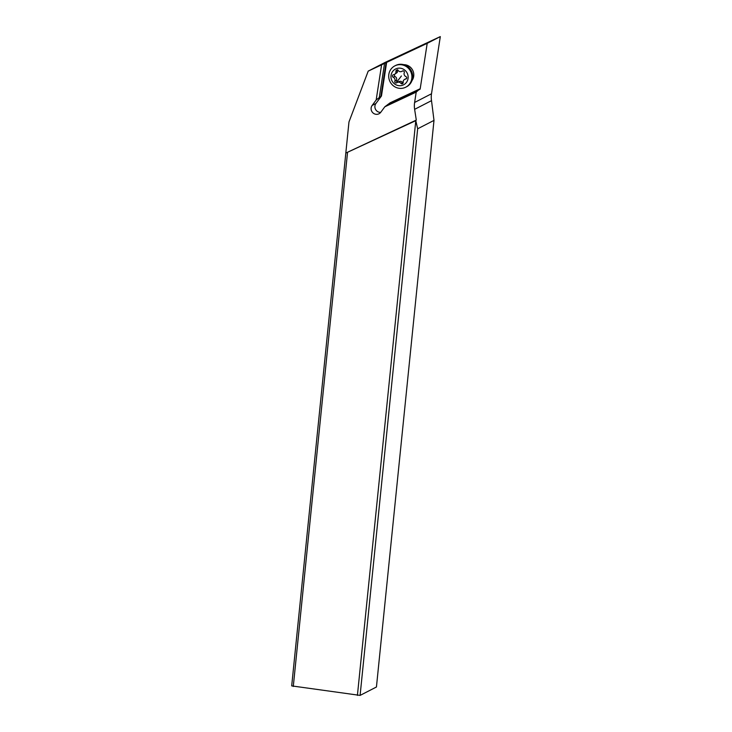 <?xml version="1.0" encoding="UTF-8"?>
<svg xmlns="http://www.w3.org/2000/svg" width="732" height="732" viewBox="0 0 732 732"><rect width="100%" height="100%" fill="white"/><g stroke="black" fill="none" stroke-linecap="round" stroke-linejoin="round"><path stroke-width="1.1" d="M376.175 99.973L379.277 97.585L384.547 63.364L427.204 43.334L420.205 88.728L390.11 102.809L384.822 106.79L380.796 112.243A5.545 5.325 62.8 0 1 371.554 110.898A5.545 5.325 62.8 0 1 372.149 105.426L376.175 99.973L381.592 64.846L368.205 71.114L385.096 62.43L440.307 36.6L431.505 93.769A22.17 21.31 -117.2 0 0 431.514 100.65L433.994 120.396L417.652 128.795L360.098 695.4L376.44 687L433.994 120.396M360.098 695.4L291.693 685.893L345.815 153.052L347.544 152.265L293.285 686.47M357.417 695.382L415.794 120.652L347.544 152.265M415.794 120.652L417.652 128.795M415.749 120.368L416.298 120.085L414.623 109.333A22.17 21.31 62.8 0 1 414.614 102.453L416.206 92.104L418.494 90.091L387.923 104.392M416.298 120.085L345.815 153.052L348.972 121.951L368.205 71.114M384.822 106.79L416.206 92.104M427.204 43.334L440.307 36.6M384.547 63.364L381.592 64.846M379.277 97.585L381.464 95.993L375.928 103.486A5.545 5.325 -117.2 0 0 380.686 112.38M403.744 64.672A9.974 9.589 62.8 0 1 411.951 80.639M420.205 88.728L418.494 90.091M394.841 65.88L395.609 65.487A11.968 11.511 62.8 0 1 409.856 68.662A11.968 11.511 62.8 0 1 410.423 83.494A11.968 11.511 62.8 0 1 406.553 86.788L405.793 87.172A11.968 11.511 -117.2 0 0 409.655 83.878A11.968 11.511 -117.2 0 0 409.097 69.055A11.968 11.511 -117.2 0 0 394.841 65.88A11.968 11.511 -117.2 0 0 390.98 69.174A11.968 11.511 -117.2 0 0 391.538 84.006A11.968 11.511 -117.2 0 0 405.793 87.172M406.47 82.368A8.866 8.528 -117.2 0 0 404.659 70.016A8.866 8.528 -117.2 0 0 392.636 71.471A8.866 8.528 -117.2 0 0 394.447 83.823A8.866 8.528 -117.2 0 0 406.47 82.368M404.256 72.642A3.074 2.946 -117.2 0 0 405.931 76.613A1.299 1.244 62.8 0 1 405.665 79.065A3.074 2.946 -117.2 0 0 403.176 82.432A1.299 1.244 62.8 0 1 400.962 83.347A3.074 2.946 -117.2 0 0 396.799 82.734A1.299 1.244 62.8 0 1 394.85 81.197A3.074 2.946 -117.2 0 0 393.175 77.226A1.299 1.244 62.8 0 1 393.45 74.774A3.074 2.946 -117.2 0 0 395.93 71.407A1.299 1.244 62.8 0 1 398.153 70.492A3.074 2.946 -117.2 0 0 402.307 71.105A1.299 1.244 62.8 0 1 404.256 72.642M397.705 69.677L397.256 72.459L394.392 74.481M394.164 74.463L394.768 76.403C396.479 77.235 397.037 78.562 396.442 80.383L396.799 81.929L398.391 81.92C400.02 80.913 401.401 81.115 402.554 82.533L403.131 83M414.623 109.333L431.514 100.65M386.652 62.302L381.464 95.993M386.075 62.577L380.805 96.798M375.928 103.486L372.149 105.426M389.451 103.605L420.012 89.313M431.505 93.769L414.614 102.453M395.93 71.407L397.522 70.583M393.175 77.226L394.768 76.403M394.85 81.197L396.442 80.383M400.962 83.347L402.554 82.533M405.665 79.065L406.388 78.699M401.392 75.972A22.17 2.635 -51.8 0 1 396.799 81.929M401.868 71.388L402.884 70.867M397.238 82.451L398.867 81.618M404.723 79.358L406.352 78.525"/></g></svg>
